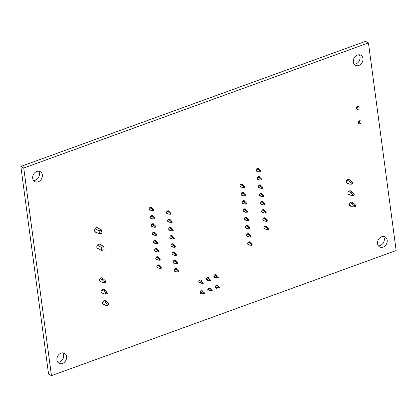 <?xml version="1.0" encoding="UTF-8"?>
<svg xmlns="http://www.w3.org/2000/svg" width="417" height="417" viewBox="0 0 417 417"><rect width="100%" height="100%" fill="white"/><g stroke="black" fill="none" stroke-linecap="round" stroke-linejoin="round"><path stroke-width="0.63" d="M42.336 174.885A5.713 4.592 -61.6 0 1 40.105 180.665A5.713 4.592 -61.6 0 1 34.804 181.656A5.713 4.592 -61.6 0 1 32.703 178.382A5.713 4.592 -61.6 0 1 34.929 172.596A5.713 4.592 -61.6 0 1 40.235 171.606A5.713 4.592 -61.6 0 1 42.336 174.885M33.537 180.54A5.713 4.592 118.4 0 0 39.438 173.321A5.713 4.592 118.4 0 0 38.604 171.158M96.483 232.399A2.497 2.007 -61.6 0 1 95.529 232.206A2.497 2.007 -61.6 0 1 94.612 230.773A2.497 2.007 -61.6 0 1 95.587 228.245A2.497 2.007 -61.6 0 1 97.906 227.812A2.497 2.007 -61.6 0 1 98.438 228.271M151.809 218.445A1.605 1.293 -61.6 0 1 150.845 218.404A1.605 1.293 -61.6 0 1 150.25 217.481A1.605 1.293 -61.6 0 1 150.876 215.855A1.605 1.293 -61.6 0 1 152.372 215.579A1.605 1.293 -61.6 0 1 152.95 216.428M152.909 226.686A1.605 1.293 -61.6 0 1 151.939 226.645A1.605 1.293 -61.6 0 1 151.35 225.722A1.605 1.293 -61.6 0 1 151.976 224.096A1.605 1.293 -61.6 0 1 153.472 223.82A1.605 1.293 -61.6 0 1 154.05 224.669M98.683 248.881A2.497 2.007 -61.6 0 1 97.729 248.688A2.497 2.007 -61.6 0 1 96.812 247.255A2.497 2.007 -61.6 0 1 97.786 244.722A2.497 2.007 -61.6 0 1 100.106 244.289A2.497 2.007 -61.6 0 1 100.638 244.748M155.108 243.168A1.605 1.293 -61.6 0 1 154.139 243.121A1.605 1.293 -61.6 0 1 153.55 242.204A1.605 1.293 -61.6 0 1 154.175 240.578A1.605 1.293 -61.6 0 1 155.666 240.296A1.605 1.293 -61.6 0 1 156.25 241.146M156.208 251.409A1.605 1.293 -61.6 0 1 155.239 251.362A1.605 1.293 -61.6 0 1 154.65 250.445A1.605 1.293 -61.6 0 1 155.275 248.819A1.605 1.293 -61.6 0 1 156.766 248.537A1.605 1.293 -61.6 0 1 157.35 249.387M150.709 210.204A1.605 1.293 -61.6 0 1 149.745 210.163A1.605 1.293 -61.6 0 1 149.15 209.24A1.605 1.293 -61.6 0 1 149.776 207.614A1.605 1.293 -61.6 0 1 151.272 207.338A1.605 1.293 -61.6 0 1 151.851 208.187M168.098 213.759A1.605 1.293 -61.6 0 1 167.134 213.713A1.605 1.293 -61.6 0 1 166.545 212.79A1.605 1.293 -61.6 0 1 167.17 211.164A1.605 1.293 -61.6 0 1 168.661 210.887A1.605 1.293 -61.6 0 1 169.239 211.737M169.198 222A1.605 1.293 -61.6 0 1 168.233 221.953A1.605 1.293 -61.6 0 1 167.644 221.031A1.605 1.293 -61.6 0 1 168.27 219.405A1.605 1.293 -61.6 0 1 169.761 219.128A1.605 1.293 -61.6 0 1 170.339 219.978M154.009 234.927A1.605 1.293 -61.6 0 1 153.039 234.886A1.605 1.293 -61.6 0 1 152.45 233.963A1.605 1.293 -61.6 0 1 153.075 232.337A1.605 1.293 -61.6 0 1 154.566 232.055A1.605 1.293 -61.6 0 1 155.15 232.91M170.298 230.236A1.605 1.293 -61.6 0 1 169.333 230.194A1.605 1.293 -61.6 0 1 168.744 229.272A1.605 1.293 -61.6 0 1 169.37 227.646A1.605 1.293 -61.6 0 1 170.861 227.369A1.605 1.293 -61.6 0 1 171.439 228.219M171.397 238.477A1.605 1.293 -61.6 0 1 170.433 238.435A1.605 1.293 -61.6 0 1 169.844 237.513A1.605 1.293 -61.6 0 1 170.47 235.886A1.605 1.293 -61.6 0 1 171.96 235.61A1.605 1.293 -61.6 0 1 172.539 236.46M101.164 281.861A2.142 1.72 -61.6 0 1 100.372 281.694A2.142 1.72 -61.6 0 1 99.585 280.464A2.142 1.72 -61.6 0 1 100.419 278.295A2.142 1.72 -61.6 0 1 102.41 277.925A2.142 1.72 -61.6 0 1 103.135 278.853M102.681 293.214A2.142 1.72 -61.6 0 1 101.889 293.047A2.142 1.72 -61.6 0 1 101.102 291.822A2.142 1.72 -61.6 0 1 101.936 289.648A2.142 1.72 -61.6 0 1 103.927 289.278A2.142 1.72 -61.6 0 1 104.651 290.211M157.308 259.65A1.605 1.293 -61.6 0 1 156.339 259.603A1.605 1.293 -61.6 0 1 155.75 258.686A1.605 1.293 -61.6 0 1 156.375 257.06A1.605 1.293 -61.6 0 1 157.866 256.778A1.605 1.293 -61.6 0 1 158.45 257.628M158.403 267.891A1.605 1.293 -61.6 0 1 157.438 267.844A1.605 1.293 -61.6 0 1 156.849 266.922A1.605 1.293 -61.6 0 1 157.475 265.295A1.605 1.293 -61.6 0 1 158.966 265.019A1.605 1.293 -61.6 0 1 159.544 265.869M104.193 304.572A2.142 1.72 -61.6 0 1 103.406 304.405A2.142 1.72 -61.6 0 1 102.613 303.175A2.142 1.72 -61.6 0 1 103.452 301.006A2.142 1.72 -61.6 0 1 105.438 300.636A2.142 1.72 -61.6 0 1 106.163 301.564M66.574 356.561A5.713 4.592 -61.6 0 1 64.348 362.347A5.713 4.592 -61.6 0 1 59.042 363.332A5.713 4.592 -61.6 0 1 56.941 360.059A5.713 4.592 -61.6 0 1 59.172 354.278A5.713 4.592 -61.6 0 1 64.473 353.288A5.713 4.592 -61.6 0 1 66.574 356.561M57.775 362.217A5.713 4.592 118.4 0 0 63.681 354.997A5.713 4.592 118.4 0 0 62.847 352.839M175.797 271.441A1.605 1.293 -61.6 0 1 174.832 271.394A1.605 1.293 -61.6 0 1 174.238 270.477A1.605 1.293 -61.6 0 1 174.869 268.85A1.605 1.293 -61.6 0 1 176.36 268.569A1.605 1.293 -61.6 0 1 176.938 269.418M173.597 254.959A1.605 1.293 -61.6 0 1 172.633 254.917A1.605 1.293 -61.6 0 1 172.039 253.995A1.605 1.293 -61.6 0 1 172.669 252.368A1.605 1.293 -61.6 0 1 174.16 252.092A1.605 1.293 -61.6 0 1 174.739 252.942M174.697 263.2A1.605 1.293 -61.6 0 1 173.733 263.158A1.605 1.293 -61.6 0 1 173.138 262.236A1.605 1.293 -61.6 0 1 173.769 260.609A1.605 1.293 -61.6 0 1 175.26 260.328A1.605 1.293 -61.6 0 1 175.838 261.183M172.497 246.718A1.605 1.293 -61.6 0 1 171.533 246.676A1.605 1.293 -61.6 0 1 170.939 245.754A1.605 1.293 -61.6 0 1 171.569 244.127A1.605 1.293 -61.6 0 1 173.06 243.851A1.605 1.293 -61.6 0 1 173.639 244.701M200.53 282.929A1.605 1.293 -61.6 0 1 199.415 282.95A1.605 1.293 -61.6 0 1 198.82 282.028A1.605 1.293 -61.6 0 1 199.451 280.401A1.605 1.293 -61.6 0 1 200.942 280.125A1.605 1.293 -61.6 0 1 201.531 281.048A1.605 1.293 -61.6 0 1 201.52 281.543M202.511 293.198A1.605 1.293 -61.6 0 1 200.843 293.657A1.605 1.293 -61.6 0 1 200.249 292.734A1.605 1.293 -61.6 0 1 200.879 291.108A1.605 1.293 -61.6 0 1 202.37 290.831A1.605 1.293 -61.6 0 1 202.943 291.639M210.038 290.467A1.605 1.293 -61.6 0 1 208.37 290.925A1.605 1.293 -61.6 0 1 207.775 290.003A1.605 1.293 -61.6 0 1 208.406 288.376A1.605 1.293 -61.6 0 1 209.897 288.1A1.605 1.293 -61.6 0 1 210.465 288.908M257.763 171.351A1.605 1.293 -61.6 0 1 256.794 171.304A1.605 1.293 -61.6 0 1 256.205 170.381A1.605 1.293 -61.6 0 1 256.83 168.755A1.605 1.293 -61.6 0 1 258.321 168.478A1.605 1.293 -61.6 0 1 258.905 169.328M241.558 187.092A1.605 1.293 -61.6 0 1 240.588 187.051A1.605 1.293 -61.6 0 1 239.999 186.128A1.605 1.293 -61.6 0 1 240.625 184.502A1.605 1.293 -61.6 0 1 242.115 184.225A1.605 1.293 -61.6 0 1 242.699 185.075M258.863 179.591A1.605 1.293 -61.6 0 1 257.894 179.545A1.605 1.293 -61.6 0 1 257.305 178.622A1.605 1.293 -61.6 0 1 257.93 176.996A1.605 1.293 -61.6 0 1 259.421 176.719A1.605 1.293 -61.6 0 1 260.005 177.569M259.963 187.827A1.605 1.293 -61.6 0 1 258.993 187.786A1.605 1.293 -61.6 0 1 258.404 186.863A1.605 1.293 -61.6 0 1 259.03 185.237A1.605 1.293 -61.6 0 1 260.521 184.96A1.605 1.293 -61.6 0 1 261.105 185.81M243.757 203.574A1.605 1.293 -61.6 0 1 242.788 203.532A1.605 1.293 -61.6 0 1 242.199 202.61A1.605 1.293 -61.6 0 1 242.824 200.984A1.605 1.293 -61.6 0 1 244.315 200.707A1.605 1.293 -61.6 0 1 244.899 201.557M244.852 211.815A1.605 1.293 -61.6 0 1 243.888 211.773A1.605 1.293 -61.6 0 1 243.299 210.851A1.605 1.293 -61.6 0 1 243.924 209.225A1.605 1.293 -61.6 0 1 245.415 208.948A1.605 1.293 -61.6 0 1 245.994 209.798M242.658 195.333A1.605 1.293 -61.6 0 1 241.688 195.292A1.605 1.293 -61.6 0 1 241.099 194.369A1.605 1.293 -61.6 0 1 241.724 192.743A1.605 1.293 -61.6 0 1 243.215 192.466A1.605 1.293 -61.6 0 1 243.799 193.316M359.152 107.503A1.605 1.293 -61.6 0 1 358.526 109.129A1.605 1.293 -61.6 0 1 357.035 109.41A1.605 1.293 -61.6 0 1 356.441 108.488A1.605 1.293 -61.6 0 1 357.072 106.861A1.605 1.293 -61.6 0 1 358.563 106.585A1.605 1.293 -61.6 0 1 359.152 107.503M361.059 121.78A1.605 1.293 -61.6 0 1 360.429 123.406A1.605 1.293 -61.6 0 1 358.938 123.682A1.605 1.293 -61.6 0 1 358.349 122.765A1.605 1.293 -61.6 0 1 358.974 121.139A1.605 1.293 -61.6 0 1 360.465 120.857A1.605 1.293 -61.6 0 1 361.059 121.78M362.952 58.505A5.713 4.592 -61.6 0 1 360.726 64.291A5.713 4.592 -61.6 0 1 355.42 65.276A5.713 4.592 -61.6 0 1 353.319 62.003A5.713 4.592 -61.6 0 1 355.545 56.222A5.713 4.592 -61.6 0 1 360.851 55.232A5.713 4.592 -61.6 0 1 362.952 58.505M354.153 64.161A5.713 4.592 118.4 0 0 360.059 56.941A5.713 4.592 118.4 0 0 359.225 54.783M262.157 204.309A1.605 1.293 -61.6 0 1 261.193 204.267A1.605 1.293 -61.6 0 1 260.604 203.345A1.605 1.293 -61.6 0 1 261.23 201.719A1.605 1.293 -61.6 0 1 262.72 201.442A1.605 1.293 -61.6 0 1 263.299 202.292M263.257 212.55A1.605 1.293 -61.6 0 1 262.293 212.508A1.605 1.293 -61.6 0 1 261.704 211.586A1.605 1.293 -61.6 0 1 262.329 209.959A1.605 1.293 -61.6 0 1 263.82 209.678A1.605 1.293 -61.6 0 1 264.399 210.533M261.058 196.068A1.605 1.293 -61.6 0 1 260.093 196.026A1.605 1.293 -61.6 0 1 259.504 195.104A1.605 1.293 -61.6 0 1 260.13 193.478A1.605 1.293 -61.6 0 1 261.621 193.201A1.605 1.293 -61.6 0 1 262.199 194.051M248.151 236.538A1.605 1.293 -61.6 0 1 247.187 236.491A1.605 1.293 -61.6 0 1 246.598 235.574A1.605 1.293 -61.6 0 1 247.224 233.947A1.605 1.293 -61.6 0 1 248.714 233.666A1.605 1.293 -61.6 0 1 249.293 234.516M249.251 244.779A1.605 1.293 -61.6 0 1 248.287 244.732A1.605 1.293 -61.6 0 1 247.698 243.815A1.605 1.293 -61.6 0 1 248.323 242.188A1.605 1.293 -61.6 0 1 249.814 241.907A1.605 1.293 -61.6 0 1 250.393 242.757M245.952 220.056A1.605 1.293 -61.6 0 1 244.987 220.014A1.605 1.293 -61.6 0 1 244.398 219.092A1.605 1.293 -61.6 0 1 245.024 217.465A1.605 1.293 -61.6 0 1 246.515 217.184A1.605 1.293 -61.6 0 1 247.093 218.039M247.052 228.297A1.605 1.293 -61.6 0 1 246.087 228.25A1.605 1.293 -61.6 0 1 245.498 227.333A1.605 1.293 -61.6 0 1 246.124 225.706A1.605 1.293 -61.6 0 1 247.615 225.425A1.605 1.293 -61.6 0 1 248.193 226.275M215.584 277.467A1.605 1.293 -61.6 0 1 214.468 277.487A1.605 1.293 -61.6 0 1 213.874 276.565A1.605 1.293 -61.6 0 1 214.5 274.939A1.605 1.293 -61.6 0 1 215.996 274.662A1.605 1.293 -61.6 0 1 216.585 275.58A1.605 1.293 -61.6 0 1 216.574 276.08M208.057 280.198A1.605 1.293 -61.6 0 1 206.941 280.219A1.605 1.293 -61.6 0 1 206.347 279.296A1.605 1.293 -61.6 0 1 206.973 277.67A1.605 1.293 -61.6 0 1 208.469 277.394A1.605 1.293 -61.6 0 1 209.058 278.311A1.605 1.293 -61.6 0 1 209.047 278.811M217.559 287.735A1.605 1.293 -61.6 0 1 215.897 288.194A1.605 1.293 -61.6 0 1 215.302 287.271A1.605 1.293 -61.6 0 1 215.928 285.645A1.605 1.293 -61.6 0 1 217.424 285.369A1.605 1.293 -61.6 0 1 217.992 286.177M348.346 183.449A2.142 1.72 -61.6 0 1 347.173 183.35A2.142 1.72 -61.6 0 1 346.386 182.125A2.142 1.72 -61.6 0 1 347.22 179.956A2.142 1.72 -61.6 0 1 349.206 179.581A2.142 1.72 -61.6 0 1 349.78 180.154M264.357 220.791A1.605 1.293 -61.6 0 1 263.393 220.744A1.605 1.293 -61.6 0 1 262.804 219.827A1.605 1.293 -61.6 0 1 263.429 218.2A1.605 1.293 -61.6 0 1 264.92 217.919A1.605 1.293 -61.6 0 1 265.499 218.774M349.863 194.802A2.142 1.72 -61.6 0 1 348.685 194.708A2.142 1.72 -61.6 0 1 347.898 193.478A2.142 1.72 -61.6 0 1 348.737 191.309A2.142 1.72 -61.6 0 1 350.723 190.939A2.142 1.72 -61.6 0 1 351.296 191.507M265.457 229.032A1.605 1.293 -61.6 0 1 264.493 228.985A1.605 1.293 -61.6 0 1 263.904 228.068A1.605 1.293 -61.6 0 1 264.529 226.441A1.605 1.293 -61.6 0 1 266.02 226.16A1.605 1.293 -61.6 0 1 266.599 227.01M351.38 206.16A2.142 1.72 -61.6 0 1 350.202 206.061A2.142 1.72 -61.6 0 1 349.415 204.83A2.142 1.72 -61.6 0 1 350.249 202.662A2.142 1.72 -61.6 0 1 352.24 202.292A2.142 1.72 -61.6 0 1 352.813 202.865M387.195 240.187A5.713 4.592 -61.6 0 1 384.964 245.967A5.713 4.592 -61.6 0 1 379.663 246.958A5.713 4.592 -61.6 0 1 377.562 243.679A5.713 4.592 -61.6 0 1 379.788 237.898A5.713 4.592 -61.6 0 1 385.094 236.908A5.713 4.592 -61.6 0 1 387.195 240.187M378.396 245.842A5.713 4.592 118.4 0 0 384.297 238.618A5.713 4.592 118.4 0 0 383.463 236.46M51.447 375.66L48.554 374.096L20.85 166.461L365.553 41.34L368.446 42.904L396.15 250.539L51.447 375.66L23.743 168.025L368.446 42.904M20.85 166.461L23.743 168.025M174.264 270.612L176.678 271.915L178.737 271.748L178.627 270.935L177.147 269.533L175.328 268.553M177.147 269.533L176.396 269.809L174.78 268.934M178.627 270.935L177.877 271.212L176.396 269.809M177.986 272.02L177.877 271.212M173.164 262.371L175.578 263.674L177.637 263.508L177.527 262.694L176.047 261.292L174.228 260.312M176.047 261.292L175.296 261.568L173.68 260.693M177.527 262.694L176.777 262.971L175.296 261.568M176.886 263.779L176.777 262.971M166.571 212.931L168.979 214.234L171.043 214.067L170.934 213.254L169.453 211.852L167.634 210.866M169.453 211.852L168.697 212.123L167.081 211.252M170.934 213.254L170.178 213.525L168.697 212.123M170.287 214.338L170.178 213.525M168.765 229.413L171.178 230.716L172.487 230.82L172.377 230.007L169.281 227.729M172.487 230.82L173.237 230.544L173.133 229.736L172.377 230.007M169.834 227.348L171.653 228.334L170.897 228.605M171.653 228.334L173.133 229.736M167.665 221.172L170.079 222.475L172.143 222.308L172.033 221.495L170.553 220.093L168.734 219.107M170.553 220.093L169.797 220.364L168.181 219.493M172.033 221.495L171.278 221.766L169.797 220.364M171.387 222.579L171.278 221.766M170.965 245.889L173.378 247.198L174.687 247.302L174.577 246.489L171.481 244.211M174.687 247.302L175.437 247.026L175.333 246.218L174.577 246.489M172.028 243.83L173.853 244.815L173.097 245.087M173.853 244.815L175.333 246.218M172.065 254.13L174.478 255.433L176.537 255.267L176.433 254.459L174.947 253.056L173.128 252.071M174.947 253.056L174.197 253.327L172.581 252.452M176.433 254.459L175.677 254.73L174.197 253.327M175.786 255.543L175.677 254.73M169.865 237.648L172.278 238.957L174.337 238.785L174.233 237.977L172.753 236.575L170.934 235.589M172.753 236.575L171.997 236.846L170.381 235.97M174.233 237.977L173.477 238.248L171.997 236.846M173.587 239.061L173.477 238.248M247.719 243.95L250.132 245.253L252.191 245.087L252.087 244.273L250.607 242.871L248.787 241.886M250.607 242.871L249.851 243.147L248.235 242.272M252.087 244.273L251.331 244.55L249.851 243.147M251.441 245.358L251.331 244.55M246.619 235.709L249.032 237.012L251.091 236.846L250.987 236.032L249.507 234.63L247.688 233.65M249.507 234.63L248.751 234.907L247.135 234.031M250.987 236.032L250.231 236.309L248.751 234.907M250.341 237.117L250.231 236.309M240.025 186.269L242.439 187.572L244.498 187.4L244.388 186.592L242.908 185.19L241.089 184.205M242.908 185.19L242.157 185.461L240.536 184.59M244.388 186.592L243.637 186.863L242.157 185.461M243.742 187.676L243.637 186.863M242.225 202.745L244.638 204.054L245.941 204.158L245.837 203.345L242.736 201.067M245.941 204.158L246.697 203.882L246.588 203.074L245.837 203.345M243.288 200.686L245.107 201.672L244.357 201.943M245.107 201.672L246.588 203.074M241.125 194.51L243.538 195.813L245.597 195.641L245.488 194.833L244.008 193.431L242.188 192.445M244.008 193.431L243.257 193.702L241.636 192.826M245.488 194.833L244.737 195.104L243.257 193.702M244.842 195.917L244.737 195.104M244.425 219.227L246.833 220.53L248.141 220.635L248.032 219.827L244.935 217.549M248.141 220.635L248.897 220.364L248.787 219.55L248.032 219.827M245.488 217.168L247.307 218.148L246.551 218.425M247.307 218.148L248.787 219.55M245.519 227.468L247.933 228.771L249.997 228.605L249.887 227.791L248.407 226.389L246.588 225.409M248.407 226.389L247.651 226.666L246.035 225.79M249.887 227.791L249.131 228.068L247.651 226.666M249.241 228.876L249.131 228.068M243.325 210.986L245.733 212.295L247.797 212.123L247.688 211.315L246.207 209.913L244.388 208.927M246.207 209.913L245.451 210.184L243.836 209.308M247.688 211.315L246.937 211.586L245.451 210.184M247.041 212.399L246.937 211.586M101.654 289.951L103.619 291.014L105.6 292.89L105.756 294.074L104.005 293.933L101.315 292.479M100.137 278.598L102.102 279.656L103.609 279.109L101.232 277.826M104.266 300.537L106.637 301.819L108.623 303.701L108.78 304.879L107.273 305.426L105.522 305.286L102.832 303.831M105.756 294.074L107.263 293.526L107.106 292.343L105.12 290.467L102.749 289.184M103.609 279.109L105.59 280.99L105.746 282.173L104.245 282.716L104.083 281.538L102.102 279.656M105.59 280.99L104.083 281.538M99.799 281.121L102.493 282.575L104.245 282.716M107.273 305.426L107.117 304.248L105.131 302.367L103.166 301.303M103.619 291.014L105.12 290.467M105.6 292.89L107.106 292.343M105.131 302.367L106.637 301.819M107.117 304.248L108.623 303.701M348.617 191.419L350.65 192.518L352.151 191.971L349.931 190.772M351.448 202.125L353.668 203.329L355.654 205.206L354.148 205.753L354.304 206.931L352.553 206.79L349.477 205.133M347.106 180.066L349.133 181.166L350.64 180.618L348.419 179.414M352.151 191.971L354.137 193.853L354.294 195.031L352.787 195.578L352.631 194.395L350.65 192.518M354.137 193.853L352.631 194.395M347.96 193.775L351.036 195.437L352.787 195.578M354.148 205.753L352.162 203.871L350.134 202.777M354.304 206.931L355.81 206.389L355.654 205.206M350.64 180.618L352.62 182.495L352.782 183.678L351.276 184.225L351.119 183.042L352.62 182.495M349.133 181.166L351.119 183.042M346.449 182.422L349.524 184.085L351.276 184.225M352.162 203.871L353.668 203.329M260.625 203.48L263.038 204.789L264.347 204.893L264.237 204.08L261.141 201.802M264.347 204.893L265.103 204.617L264.993 203.809L264.237 204.08M261.694 201.421L263.513 202.407L262.757 202.678M263.513 202.407L264.993 203.809M257.331 178.763L259.744 180.066L261.803 179.899L261.694 179.086L260.213 177.684L258.394 176.699M260.213 177.684L259.463 177.955L257.842 177.084M261.694 179.086L260.943 179.357L259.463 177.955M261.047 180.17L260.943 179.357M261.725 211.721L264.138 213.024L266.202 212.858L266.093 212.05L264.613 210.642L262.793 209.662M264.613 210.642L263.857 210.919L262.241 210.043M266.093 212.05L265.337 212.321L263.857 210.919M265.447 213.134L265.337 212.321M263.925 228.203L266.338 229.506L268.397 229.34L268.293 228.526L266.812 227.124L264.988 226.144M266.812 227.124L266.056 227.401L264.441 226.525M268.293 228.526L267.537 228.803L266.056 227.401M267.646 229.611L267.537 228.803M262.825 219.962L265.238 221.265L267.297 221.099L267.193 220.285L265.712 218.883L263.893 217.903M265.712 218.883L264.957 219.16L263.341 218.284M267.193 220.285L266.437 220.562L264.957 219.16M266.546 221.37L266.437 220.562M256.231 170.522L258.644 171.825L260.703 171.658L260.594 170.845L259.113 169.443L257.294 168.458M259.113 169.443L258.363 169.714L256.742 168.843M260.594 170.845L259.843 171.116L258.363 169.714M259.947 171.929L259.843 171.116M259.53 195.239L261.939 196.548L264.003 196.376L263.893 195.568L262.413 194.166L260.594 193.18M262.413 194.166L261.657 194.437L260.041 193.561M263.893 195.568L263.143 195.839L261.657 194.437M263.247 196.652L263.143 195.839M258.431 187.004L260.844 188.307L262.147 188.411L262.043 187.598L258.941 185.32M262.147 188.411L262.903 188.135L262.793 187.327L262.043 187.598M259.494 184.94L261.313 185.925L260.562 186.196M261.313 185.925L262.793 187.327M153.576 242.34L155.989 243.643L157.292 243.747L157.188 242.939L154.087 240.661M157.292 243.747L158.048 243.476L157.939 242.663L157.188 242.939M154.639 240.281L156.458 241.261L155.708 241.537M156.458 241.261L157.939 242.663M150.276 217.617L152.69 218.925L154.749 218.753L154.639 217.945L153.159 216.543L151.34 215.558M153.159 216.543L152.408 216.814L150.787 215.938M154.639 217.945L153.889 218.216L152.408 216.814M153.998 219.029L153.889 218.216M154.676 250.581L157.089 251.884L159.148 251.717L159.039 250.904L157.558 249.502L155.739 248.522M157.558 249.502L156.808 249.778L155.187 248.902M159.039 250.904L158.288 251.18L156.808 249.778M158.392 251.988L158.288 251.18M156.875 267.062L159.284 268.366L161.348 268.199L161.238 267.386L159.758 265.983L157.939 264.998M159.758 265.983L159.002 266.255L157.386 265.384M161.238 267.386L160.488 267.657L159.002 266.255M160.592 268.47L160.488 267.657M155.776 258.821L158.189 260.125L160.248 259.958L160.138 259.145L158.658 257.742L156.839 256.757M158.658 257.742L157.907 258.019L156.286 257.143M160.138 259.145L159.388 259.421L157.907 258.019M159.492 260.229L159.388 259.421M149.177 209.381L151.59 210.684L153.649 210.512L153.539 209.704L152.059 208.302L150.24 207.317M152.059 208.302L151.308 208.573L149.693 207.697M153.539 209.704L152.789 209.975L151.308 208.573M152.898 210.788L152.789 209.975M152.476 234.099L154.889 235.402L156.948 235.235L156.839 234.422L155.359 233.02L153.539 232.04M155.359 233.02L154.608 233.296L152.987 232.42M156.839 234.422L156.088 234.698L154.608 233.296M156.198 235.506L156.088 234.698M151.376 225.858L153.79 227.166L155.098 227.27L154.988 226.457L151.887 224.179M155.098 227.27L155.849 226.994L155.739 226.186L154.988 226.457M152.44 223.799L154.259 224.784L153.508 225.055M154.259 224.784L155.739 226.186M97.229 227.614L101.508 229.929L101.941 233.171L99.533 234.046L94.847 231.513M99.428 244.096L103.708 246.411L104.141 249.653L101.732 250.528L97.046 247.995M99.533 234.046L99.1 230.799L101.508 229.929M95.185 228.688L99.1 230.799M101.732 250.528L101.3 247.281L103.708 246.411M97.385 245.165L101.3 247.281M206.337 278.978L209.913 280.5L210.814 280.172L206.962 277.68M207.885 289.143L209.355 290.237L207.807 289.403M207.968 279.859L208.01 280.182L206.347 279.281M208.907 288.064L212.159 290.232L211.257 290.56L211.299 290.884L209.355 290.237M209.913 280.5L209.954 280.823L210.861 280.495L210.814 280.172M209.954 280.823L208.01 280.182M212.159 290.232L212.201 290.555L211.299 290.884M209.308 289.914L211.257 290.56M198.81 281.71L202.386 283.232L203.293 282.903L199.435 280.412M200.358 291.874L201.828 292.969L200.28 292.135M200.441 282.59L200.483 282.914L198.82 282.012M201.38 290.795L204.632 292.963L203.731 293.292L203.772 293.615L201.828 292.969M202.386 283.232L202.433 283.555L203.334 283.232L203.293 282.903M202.433 283.555L200.483 282.914M204.632 292.963L204.674 293.287L203.772 293.615M201.781 292.645L203.731 293.292M213.864 276.247L217.439 277.769L218.341 277.441L214.489 274.949M215.412 286.411L216.882 287.506L215.334 286.672M215.495 277.128L215.537 277.451L213.874 276.549M216.428 285.332L219.686 287.501L218.784 287.824L218.826 288.152L216.882 287.506M217.439 277.769L217.481 278.092L218.388 277.764L218.341 277.441M217.481 278.092L215.537 277.451M219.686 287.501L219.728 287.824L218.826 288.152M216.835 287.183L218.784 287.824M357.114 106.825A0.714 0.573 -61.6 0 1 356.952 108.139A0.714 0.573 -61.6 0 1 356.441 108.06M359.016 121.102A0.714 0.573 -61.6 0 1 358.855 122.416A0.714 0.573 -61.6 0 1 358.349 122.337M356.483 108.686L357.619 107.904L357.656 106.517M359.558 120.794L359.522 122.186L358.385 122.958"/></g></svg>
